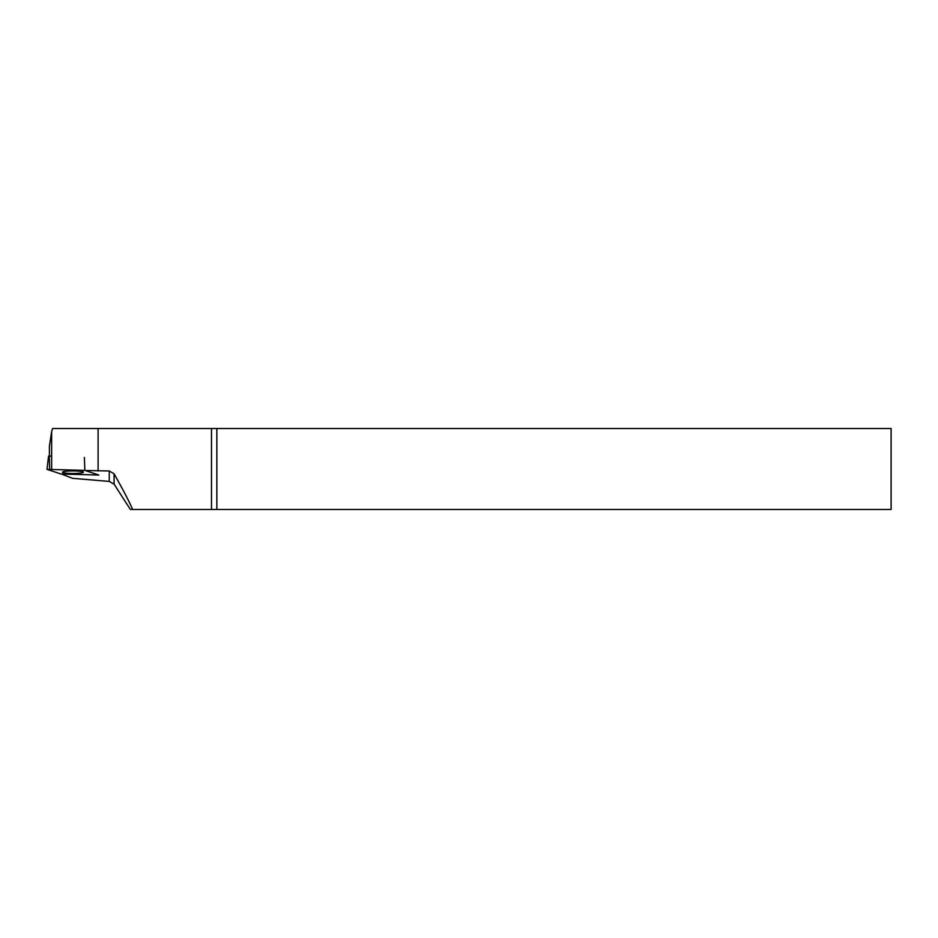 <?xml version="1.0" encoding="UTF-8"?>
<svg xmlns="http://www.w3.org/2000/svg" width="938" height="938" viewBox="0 0 938 938"><rect width="100%" height="100%" fill="white"/><g stroke="black" fill="none" stroke-linecap="round" stroke-linejoin="round"><path stroke-width="1.41" d="M114.084 473.807C123.582 490.691 129.749 502.569 132.598 509.463L130.347 509.463L114.084 484.137L114.084 473.807L109.254 470.97L109.254 481.429L114.084 484.137M109.254 481.429L72.449 478.298L61.404 474.018M216.842 428.537L211.484 428.537L211.484 509.463L891.1 509.463L891.1 428.537L216.842 428.537L216.842 509.463M211.484 428.537L52.528 428.537L51.637 431.703L51.637 469.059M86.613 470.524L109.254 470.97M98.103 428.537L98.103 470.97M132.598 509.463L211.484 509.463M51.637 431.703L49.397 446.336L49.397 456.056M46.994 469.363L60.982 474.007L98.842 475.038L84.854 470.395L46.994 469.363L48.577 456.079M47.017 469.211L48.6 456.138L49.292 456.056L49.632 469.047M84.854 470.395L84.361 457.404M51.637 456.138L49.292 456.056M76.06 473.42A10.47 1.278 180 0 0 83.376 472.201A10.47 1.278 180 0 0 72.918 470.923A10.47 1.278 180 0 0 62.447 472.201A10.47 1.278 180 0 0 76.06 473.42"/></g></svg>
